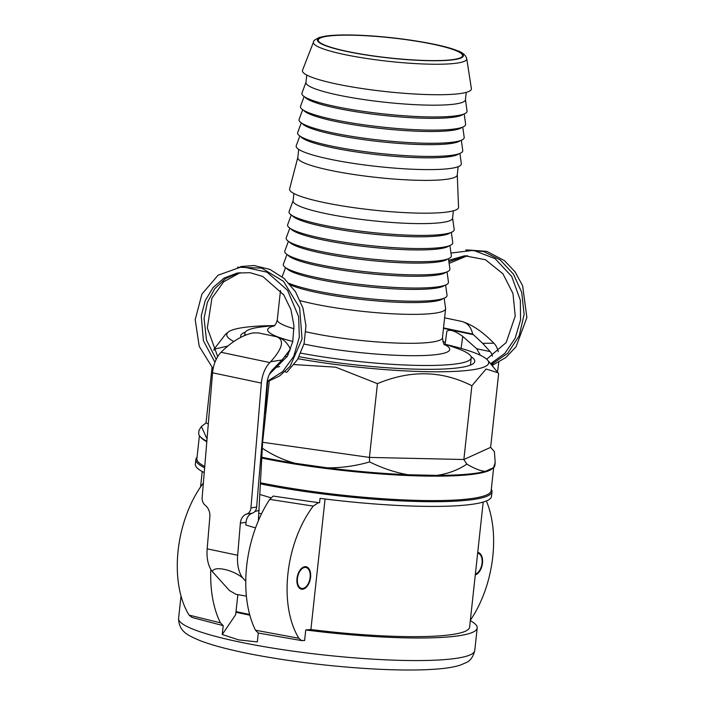 <?xml version="1.0" encoding="UTF-8"?>
<svg xmlns="http://www.w3.org/2000/svg" width="705" height="705" viewBox="0 0 705 705"><rect width="100%" height="100%" fill="white"/><g stroke="black" fill="none" stroke-linecap="round" stroke-linejoin="round"><path stroke-width="1.06" d="M261.925 457.289A148.949 20.692 6.2 0 0 294.796 463.22L327.27 467.82A148.949 20.692 6.2 0 0 408.072 474.747L436.792 475.382A148.949 20.692 6.2 0 0 485.454 471.345L493.597 467.653A148.949 20.692 6.2 0 0 494.866 465.362L495.183 462.427L493.597 467.653M207.05 438.959L201.401 426.499L199.022 430.253L198.704 433.187A148.949 20.692 6.2 0 0 199.859 436.228A148.949 20.692 6.2 0 0 206.865 441.189M206.812 441.735A147.997 20.56 -173.8 0 1 200.696 437.25L199.859 436.228M492.892 468.235L492.046 468.904A147.997 20.56 -173.8 0 1 261.881 458.074M204.75 466.49A147.997 20.56 -173.8 0 1 196.898 458.673L199.4 435.611M204.635 467.82A148.949 20.692 -173.8 0 1 195.849 459.501A148.949 20.692 -173.8 0 1 197.047 457.281M491.314 489.252A148.949 20.692 -173.8 0 1 492.011 491.676A148.949 20.692 -173.8 0 1 412.178 501.334A148.949 20.692 -173.8 0 1 260.568 483.912M493.667 467.582L491.165 490.636A147.997 20.56 -173.8 0 1 411.526 500.215A147.997 20.56 -173.8 0 1 260.63 482.802M201.401 426.499L206.019 422.982L208.319 423.767M408.072 474.747C395.602 472.632 382.789 468.367 369.632 461.951C355.32 466.014 341.202 467.97 327.27 467.82M369.632 461.951L369.429 457.413L463.864 459.519L466.851 464.119C457.994 470.041 447.975 473.795 436.792 475.382M262.683 442.291L369.429 457.413L377.439 383.652L335.686 367.173L294.108 364.573M294.796 463.22C283.075 459.889 272.271 454.901 262.383 448.248M485.454 471.345C480.739 471.081 474.536 468.666 466.851 464.119M490.618 447.358L498.638 373.606L497.959 372.742L486.071 369.015L471.883 385.758L463.864 459.519L490.618 447.358L494.39 451.597L495.183 462.427M204.238 472.579A148.949 20.692 -173.8 0 1 195.338 464.207L195.849 459.501M270.967 497.792L260.03 494.531M325.075 498.99L310.896 629.53L305.758 629.962L304.604 640.598L301.158 640.369L298.876 638.254A88.909 51.377 -78.1 0 1 313.231 506.102L269.715 499.387L273.17 496.064L309.751 501.44A148.949 20.692 -173.8 0 0 319.576 502.753L309.751 501.44M492.011 491.676L491.5 496.382A148.949 20.692 -173.8 0 1 320.052 498.356L319.576 502.753M477.726 552.429A11.456 6.618 -78.1 0 1 478.06 552.482A11.456 6.618 -78.1 0 1 482.449 563.418A11.456 6.618 -78.1 0 1 475.293 574.831M302.56 589.239A11.456 6.618 -78.1 0 1 301.414 589.168A11.456 6.618 -78.1 0 1 297.298 576.593A11.456 6.618 -78.1 0 1 306.146 566.741A11.456 6.618 -78.1 0 1 310.438 578.356A11.456 6.618 -78.1 0 1 302.56 589.239M285.384 356.333A131.764 18.304 6.2 0 0 287.111 356.677M298.021 358.722A131.764 18.304 6.2 0 0 432.94 371.773A131.764 18.304 6.2 0 0 487.693 360.229A131.764 18.304 6.2 0 0 445.437 344.357M272.967 325.622A131.764 18.304 6.2 0 0 228.297 332.046A131.764 18.304 6.2 0 0 233.831 341.484M227.697 346.084L214.029 349.222L225.626 334.144L228.297 332.046M279.629 366.609L274.58 367.622M471.883 385.758C441.982 370.522 410.495 369.817 377.439 383.652M270.156 372.919L270.059 373.791M269.266 381.149L262.736 441.224M214.029 349.222L213.915 350.306M212.029 367.64L206.019 422.982M288.257 354.536A117.744 16.356 -173.8 0 1 287.975 354.474A117.744 16.356 -173.8 0 1 287.032 354.271M240.872 337.263A117.744 16.356 -173.8 0 1 245.305 332.125M471.055 356.651A117.744 16.356 -173.8 0 1 473.363 363.56A117.744 16.356 -173.8 0 1 299.132 356.695M486.362 500.955A88.909 51.377 -78.1 0 1 470.358 620.259M269.715 499.387A95.483 55.175 101.9 0 0 255.501 630.226L258.294 633.037L257.325 641.911L238.651 639.893L222.251 634.518L223.212 625.652L220.427 622.832A95.483 55.175 -78.1 0 1 210.804 569.349M222.251 634.518L235.681 614.663L237.858 594.615M203.357 483.048A88.909 51.377 101.9 0 0 189.072 615.112L191.998 617.457L223.221 625.643M220.427 622.832L189.072 615.112M313.231 506.102L318.149 502.868M298.876 638.254L255.501 630.226M302.163 640.678L258.294 633.037M181.59 597.999A148.949 20.692 -173.8 0 1 181.026 596.025M470.314 620.656A148.949 20.692 -173.8 0 1 477.197 627.988A148.949 20.692 -173.8 0 1 305.758 629.962M483.198 502.057L469.609 627.159A141.317 19.634 -173.8 0 1 310.896 629.53M249.649 614.487L236.016 611.614M249.843 615.192L235.946 612.257M261.537 513.804L258.991 513.266M449.887 245.534L451.323 255.73A83.067 11.536 -173.8 0 1 395.637 261A83.067 11.536 -173.8 0 1 286.256 237.796L289.843 228.147M448.882 245.904A80.203 11.139 -173.8 0 1 395.928 249.244A80.203 11.139 -173.8 0 1 290.751 228.728M447.446 259.07A80.203 11.139 -173.8 0 1 394.5 262.41A80.203 11.139 -173.8 0 1 289.314 241.886M448.459 258.691L449.887 268.887A83.067 11.536 -173.8 0 1 394.201 274.166A83.067 11.536 -173.8 0 1 284.829 250.954L288.407 241.304M446.018 272.227A80.203 11.139 -173.8 0 1 393.073 275.567A80.203 11.139 -173.8 0 1 287.887 255.051M447.032 271.848L448.459 282.053A83.067 11.536 -173.8 0 1 392.773 287.323A83.067 11.536 -173.8 0 1 283.392 264.119L286.979 254.461M444.591 285.384A80.203 11.139 -173.8 0 1 391.645 288.724A80.203 11.139 -173.8 0 1 286.459 268.208M445.604 285.014L447.032 295.21A83.067 11.536 -173.8 0 1 391.345 300.489A83.067 11.536 -173.8 0 1 289.173 283.401M443.163 298.55A80.203 11.139 -173.8 0 1 390.209 301.89A80.203 11.139 -173.8 0 1 290.513 284.943M444.168 298.171L445.604 308.367A83.067 11.536 -173.8 0 1 445.604 308.781A83.067 11.536 -173.8 0 1 389.918 313.646A83.067 11.536 -173.8 0 1 300.251 300.665M283.463 294.443A83.067 11.536 -173.8 0 1 280.44 290.839A83.067 11.536 -173.8 0 1 280.511 290.504M443.921 343.837L455.377 347.768A113.84 15.818 -173.8 0 1 471.231 357.823A113.84 15.818 -173.8 0 1 394.906 364.494A113.84 15.818 -173.8 0 1 300.832 353.152M289.887 350.958A113.84 15.818 -173.8 0 1 289.411 350.861M245.455 335.139A113.84 15.818 -173.8 0 1 244.882 333.227A113.84 15.818 -173.8 0 1 262.524 326.82L274.562 325.437M413.879 59.969A72.562 10.082 -173.8 0 1 318.255 40.044A72.562 10.082 -173.8 0 1 366.9 35.788A72.562 10.082 -173.8 0 1 462.533 55.713A72.562 10.082 -173.8 0 1 413.879 59.969M466.736 58.674C465.573 54.858 462.172 52.099 456.549 50.407C441.268 44.089 396.941 36.775 359.471 35.25C344.851 34.651 333.465 34.95 325.331 36.131L319.48 37.418C315.038 39.595 313.055 41.128 313.513 42.027L302.542 70.227A84.979 11.809 -173.8 0 0 414.425 93.994A84.979 11.809 -173.8 0 0 471.389 88.574L466.728 58.647A77.109 10.707 -173.8 0 1 466.736 58.674A77.109 10.707 -173.8 0 1 415.042 63.573A77.109 10.707 -173.8 0 1 317.594 46.512A77.109 10.707 -173.8 0 1 313.513 42.027A77.109 10.707 -173.8 0 1 313.522 42.009M466.234 92.381L465.432 99.784A80.203 11.139 -173.8 0 1 411.658 104.481A80.203 11.139 -173.8 0 1 305.961 82.459L306.763 75.056M465.45 99.59L467.045 110.967A83.067 11.536 -173.8 0 1 411.359 116.237A83.067 11.536 -173.8 0 1 301.978 93.034L305.979 82.265M463.176 114.298A80.203 11.139 -173.8 0 1 410.231 117.638A80.203 11.139 -173.8 0 1 305.045 97.123M464.19 113.928L465.617 124.124A83.067 11.536 -173.8 0 1 409.931 129.403A83.067 11.536 -173.8 0 1 300.55 106.191L304.137 96.541M461.749 127.464A80.203 11.139 -173.8 0 1 408.803 130.804A80.203 11.139 -173.8 0 1 303.617 110.28M462.753 127.085L464.19 137.281A83.067 11.536 -173.8 0 1 408.503 142.56A83.067 11.536 -173.8 0 1 299.123 119.356L302.709 109.698M460.321 140.621A80.203 11.139 -173.8 0 1 407.367 143.961A80.203 11.139 -173.8 0 1 302.181 123.446M461.326 140.251L462.753 150.447A83.067 11.536 -173.8 0 1 407.067 155.717A83.067 11.536 -173.8 0 1 297.695 132.514L301.273 122.864M458.885 153.787A80.203 11.139 -173.8 0 1 405.939 157.127A80.203 11.139 -173.8 0 1 300.753 136.603M459.898 153.408L461.326 163.604A83.067 11.536 -173.8 0 1 405.639 168.883A83.067 11.536 -173.8 0 1 296.259 145.671L299.845 136.021M458.162 166.688L457.263 174.981A80.203 11.139 -173.8 0 1 403.489 179.687A80.203 11.139 -173.8 0 1 297.792 157.664L298.691 149.363M457.272 174.866L458.541 207.217A84.979 11.809 -173.8 0 1 401.559 212.443A84.979 11.809 -173.8 0 1 289.614 188.869L297.801 157.55M453.368 210.821L452.566 218.224A80.203 11.139 -173.8 0 1 398.792 222.921A80.203 11.139 -173.8 0 1 293.095 200.899L293.897 193.496M452.584 218.03L454.179 229.407A83.067 11.536 -173.8 0 1 398.492 234.686A83.067 11.536 -173.8 0 1 289.112 211.474L293.113 200.705M450.31 232.747A80.203 11.139 -173.8 0 1 397.364 236.087A80.203 11.139 -173.8 0 1 292.178 215.571M451.323 232.368L452.751 242.564A83.067 11.536 -173.8 0 1 397.065 247.843A83.067 11.536 -173.8 0 1 287.684 224.639L291.271 214.981M297.766 576.549A10.69 6.178 -78.1 0 1 303.547 567.781A10.69 6.178 -78.1 0 1 309.618 571.464A10.69 6.178 -78.1 0 1 306.508 586.243A10.69 6.178 -78.1 0 1 299.405 587.106A10.69 6.178 -78.1 0 1 297.766 576.549M301.114 589.089A11.456 6.618 101.9 0 0 306.093 586.71A11.456 6.618 101.9 0 0 306.296 586.472M309.521 571.182A11.456 6.618 101.9 0 0 309.425 570.874A11.456 6.618 101.9 0 0 305.838 566.688M263.661 423.07L258.365 520.792M255.554 527.913L245.825 524.987L246.054 522.299A11.456 9.139 81.4 0 1 252.399 513.152A7.64 6.089 -98.6 0 0 256.638 507.054L266.983 383.3A15.281 8.83 101.9 0 1 272.623 369.623L282.062 359.982L290.416 349.142C287.182 342.392 282.617 338.268 276.712 336.761C284.67 340.03 282.661 348.34 270.676 361.709L269.839 362.564A22.912 13.245 -78.1 0 0 261.379 383.079L212.575 372.795L202.141 497.624A7.64 6.089 81.4 0 0 205.225 505.274A11.456 9.139 -98.6 0 1 209.852 516.739L207.173 548.834A30.553 17.66 -78.1 0 0 212.337 571.579C213.923 565.613 232.685 569.57 242.837 578.012L245.763 581.255M259.228 510.332L254.822 511.557M256.638 507.054L250.945 507.908A7.64 6.089 81.4 0 1 246.706 514.015A11.456 9.139 -98.6 0 0 240.361 523.163L237.673 555.267A30.553 17.66 101.9 0 0 242.837 578.012M253.165 332.901L258.418 332.91L253.165 332.901C242.864 334.998 232.43 341.176 221.872 351.425L221.044 352.28A22.912 13.245 101.9 0 0 212.575 372.795M246.398 596.139L235.946 594.306L229.407 590.499L212.337 571.579M267.688 381.661L265.397 409.111L264.357 414.707M250.945 507.908L261.379 383.079M276.712 336.761L258.418 332.91M240.678 266.569L254.091 265.512L269.848 269.38L284.141 278.44L295.518 291.773L302.991 308.067L305.944 325.86L304.093 343.555L297.554 359.506L287.023 372.073A2.864 1.322 -130.3 0 1 287.023 372.073A2.864 1.322 -130.3 0 1 285.093 371.65M481.445 556.924A11.456 6.618 101.9 0 0 481.348 556.615A11.456 6.618 101.9 0 0 477.752 552.429M475.329 574.469A11.456 6.618 101.9 0 0 478.008 572.451A11.456 6.618 101.9 0 0 478.219 572.204M477.646 553.187A10.69 6.178 -78.1 0 1 481.541 557.206A10.69 6.178 -78.1 0 1 482.141 561.259A10.69 6.178 -78.1 0 1 478.422 571.984A10.69 6.178 -78.1 0 1 475.373 574.073M492.857 364.749L492.654 366.274M498.77 362.211A22.912 13.245 -78.1 0 1 498.629 363.392L497.466 372.143M443.48 328.38L473.452 334.69L482.634 343.344L493.852 343.194L494.513 343.925A22.912 13.245 -78.1 0 1 498.259 351.76M482.634 343.344L490.134 351.575L476.703 348.746L480.396 355.294M492.883 364.555A15.281 8.83 101.9 0 0 492.971 363.815M492.469 356.157A15.281 8.83 101.9 0 0 490.134 351.575M445.119 344.251L446.847 331.315C449.587 329.068 454.875 330.742 462.709 336.356L476.703 348.746M493.852 343.194C482.678 331.747 471.962 324.494 461.687 321.418C467.521 322.934 471.169 327.129 472.641 334.029L473.452 334.69M444.626 317.823L461.687 321.418M443.533 327.895L472.641 334.029M492.02 364.229A2.864 1.384 69.2 0 0 493.297 364.723L505.802 357.567L516.078 346.701L526.882 317.532L522.634 285.754L515.029 271.786L504.454 260.638L486.706 251.341L467.248 249.949M477.197 627.988L474.747 650.548A148.949 20.692 -173.8 0 1 392.253 660.1A148.949 20.692 -173.8 0 1 238.449 641.779A148.949 20.692 -173.8 0 1 178.585 618.373L181.018 596.007M445.604 308.781L442.467 337.721A83.067 11.536 -173.8 0 1 386.772 342.586A83.067 11.536 -173.8 0 1 305.864 331.782M294.073 328.759A83.067 11.536 -173.8 0 1 281.788 324.212A83.067 11.536 -173.8 0 1 277.294 319.779C276.369 323.489 275.082 325.648 273.443 326.265M292.804 341.458A91.562 12.716 -173.8 0 1 272.623 334.646A91.562 12.716 -173.8 0 1 273.945 325.948M444.414 344.472A91.562 12.716 -173.8 0 1 388.332 354.897A91.562 12.716 -173.8 0 1 303.97 344.04M366.635 35.655A73.399 10.196 -173.8 0 1 459.396 51.888A73.399 10.196 -173.8 0 1 414.152 60.11A73.399 10.196 -173.8 0 1 321.383 43.869A73.399 10.196 -173.8 0 1 366.635 35.655M246.054 522.299L240.361 523.163M252.399 513.152L246.706 514.015M282.062 359.982L270.676 361.709M237.673 555.267L207.173 548.834M221.044 352.28L269.839 362.564M491.79 364.326L492.231 364.423M461.105 348.393L462.709 336.356M445.401 342.145L442.846 341.608M443.489 328.318L473.355 334.611M487.693 360.229L497.959 372.742M202.22 471.53L200.546 486.97M474.747 650.548C473.205 656.857 470.27 660.911 465.952 662.709L460.427 665.071C454.707 666.904 447.402 668.181 438.528 668.922C418.849 670.57 393.513 670.358 362.52 668.296C325.172 665.696 289.623 661.264 255.871 655.015C231.733 650.468 213.016 645.639 199.726 640.501C189.328 635.822 178.797 632.376 178.585 618.373M285.551 267.627L282.15 276.774M280.44 290.839L277.294 319.779M444.837 344.886C444 345.212 443.207 342.824 442.467 337.721M244.882 333.227L244.635 335.483M471.231 357.823L470.438 365.137M309.618 571.464L309.425 570.874M306.508 586.243L306.093 586.71M214.946 362.291L203.41 340.744L201.26 315.911L205.243 300.533L213.104 287.543L224.067 278.105L237.136 273.064L250.019 272.685L262.727 276.43L283.789 294.928L290.892 309.539L293.976 325.639L292.751 341.705L287.367 356.219L269.53 374.082M213.121 368.803L199.215 346.322L195.206 319.612L201.912 294.126L218.092 275.179L241.974 266.693L267.08 272.2L287.525 290.266L298.629 316.607L299.317 337.175L293.747 356.351L282.599 371.702L267.221 381.379M237.488 267.195L261.731 268.129L283.516 281.33L299.634 307.803L302.048 339.061L290.143 366.3L279.665 375.924L267.151 381.819M240.238 272.588L223.626 281.824L211.905 298.215L207.323 327.984L217.704 356.624M216.188 359.391L206.503 340.145L204.062 318.352L207.376 302.401L214.796 288.68L225.582 278.501L238.704 272.791M481.541 557.206L481.348 556.615M478.422 571.984L478.008 572.451M491.244 364.555L507.732 353.302L519.206 335.783L524.106 314.448L521.726 292.337L513.434 274.122L500.242 259.951L483.7 251.579L465.705 249.984M490.565 363.736L504.815 353.399L515.179 338.215L520.563 319.814L520.352 300.286L511.715 276.448L495.095 258.664L473.522 250.328L450.944 253.051M486.697 359.206L506.208 342.524L515.223 316.043L512.984 293.509L502.912 273.778L485.41 259.696L464.577 255.792L448.688 260.339M448.882 261.731L466.058 255.712M449.12 263.388L467.618 255.677"/></g></svg>

